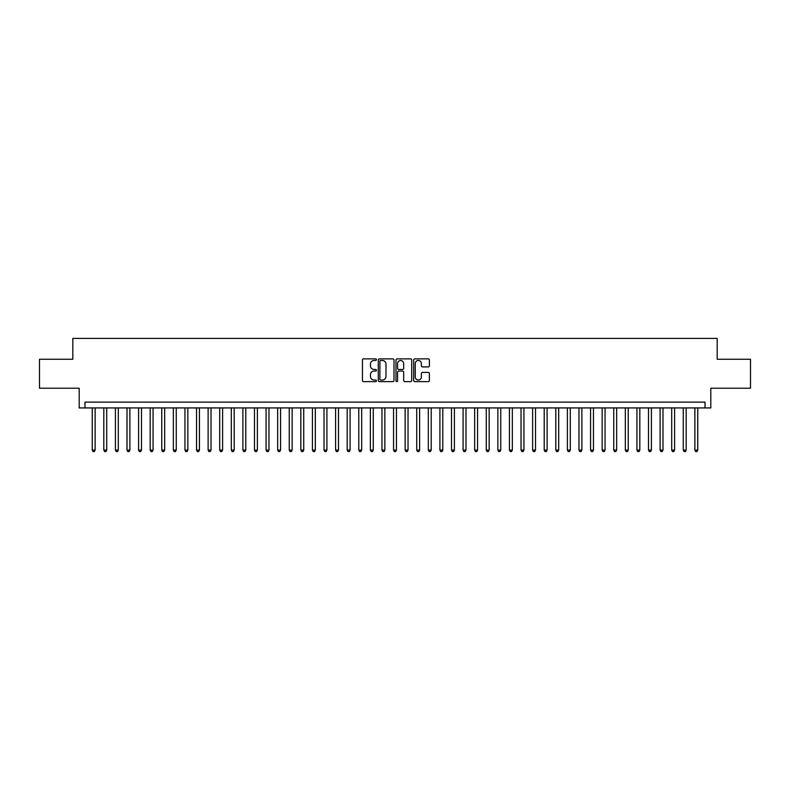 <?xml version="1.0" encoding="UTF-8"?>
<svg xmlns="http://www.w3.org/2000/svg" width="790" height="790" viewBox="0 0 790 790"><rect width="100%" height="100%" fill="white"/><g stroke="black" fill="none" stroke-linecap="round" stroke-linejoin="round"><path stroke-width="1.19" d="M376.455 359.677A0.8 0.8 0 0 0 375.665 358.877L363.578 358.877A1.136 1.136 0 0 0 362.442 360.023L362.442 380.494A1.136 1.136 0 0 0 363.578 381.629L375.665 381.629A0.8 0.8 0 0 0 376.455 380.839A0.8 0.8 0 0 0 375.665 380.039L374.095 380.039A3.644 3.644 0 0 1 370.461 376.396L370.461 374.697A3.644 3.644 0 0 1 374.095 371.053L375.665 371.053A0.8 0.8 0 0 0 376.455 370.253A0.8 0.8 0 0 0 375.665 369.463L374.095 369.463A3.644 3.644 0 0 1 370.461 365.819L370.461 364.111A3.644 3.644 0 0 1 374.095 360.477L375.665 360.477A0.8 0.8 0 0 0 376.455 359.677M428.249 366.906A1.136 1.136 0 0 0 429.385 365.76L429.385 360.023A1.136 1.136 0 0 0 428.249 358.877L414.819 358.877A1.136 1.136 0 0 0 413.684 360.023L413.684 380.494A1.136 1.136 0 0 0 414.819 381.629L428.249 381.629A1.136 1.136 0 0 0 429.385 380.494L429.385 373.551A1.136 1.136 0 0 0 428.249 372.416L422.502 372.416A1.136 1.136 0 0 0 421.366 373.551L421.366 376.998A3.042 3.042 0 0 1 418.325 380.039A3.042 3.042 0 0 1 415.273 376.998L415.273 363.519A3.042 3.042 0 0 1 418.325 360.477A3.042 3.042 0 0 1 421.366 363.519L421.366 365.76A1.136 1.136 0 0 0 422.502 366.906L428.249 366.906M705.016 407.926L710.803 407.926L710.803 388.216L750.5 388.216L750.5 359.243L717.182 359.243L717.182 338.387L72.818 338.387L72.818 359.243L39.5 359.243L39.5 388.216L79.198 388.216L79.198 407.926L705.016 407.926L705.016 402.13L84.984 402.13L84.984 407.926M394.003 360.023A1.136 1.136 0 0 0 392.867 358.877L379.447 358.877A1.136 1.136 0 0 0 378.301 360.023L378.301 380.494A1.136 1.136 0 0 0 379.447 381.629L392.867 381.629A1.136 1.136 0 0 0 394.003 380.494L394.003 360.023M397.133 358.877L410.553 358.877A1.136 1.136 0 0 1 411.699 360.023L411.699 380.494A1.136 1.136 0 0 1 410.553 381.629L404.816 381.629A1.136 1.136 0 0 1 403.67 380.494L403.67 372.189A1.136 1.136 0 0 0 402.535 371.053L398.723 371.053A1.136 1.136 0 0 0 397.587 372.189L397.587 380.839A0.8 0.8 0 0 1 396.787 381.629A0.8 0.8 0 0 1 395.997 380.839L395.997 360.023A1.136 1.136 0 0 1 397.133 358.877M380.691 360.477A0.8 0.8 0 0 0 379.901 361.267L379.901 379.24A0.8 0.8 0 0 0 380.691 380.039L382.34 380.039A3.644 3.644 0 0 0 385.984 376.396L385.984 364.111A3.644 3.644 0 0 0 382.34 360.477L380.691 360.477M403.67 363.578A3.042 3.042 0 0 0 400.629 360.526A3.042 3.042 0 0 0 397.587 363.578L397.587 368.328A1.136 1.136 0 0 0 398.723 369.463L402.535 369.463A1.136 1.136 0 0 0 403.67 368.328L403.67 363.578M92.233 407.926L92.233 450.103L95.126 450.103L95.126 407.926M95.126 450.103L94.257 451.613L93.102 451.613L92.233 450.103M103.816 407.926L103.816 450.103L106.719 450.103L106.719 407.926M106.719 450.103L105.85 451.613L104.685 451.613L103.816 450.103M115.409 407.926L115.409 450.103L118.303 450.103L118.303 407.926M118.303 450.103L117.434 451.613L116.278 451.613L115.409 450.103M127.002 407.926L127.002 450.103L129.896 450.103L129.896 407.926M129.896 450.103L129.027 451.613L127.871 451.613L127.002 450.103M138.586 407.926L138.586 450.103L141.489 450.103L141.489 407.926M141.489 450.103L140.62 451.613L139.455 451.613L138.586 450.103M150.179 407.926L150.179 450.103L153.072 450.103L153.072 407.926M153.072 450.103L152.203 451.613L151.048 451.613L150.179 450.103M161.762 407.926L161.762 450.103L164.666 450.103L164.666 407.926M164.666 450.103L163.797 451.613L162.631 451.613L161.762 450.103M173.356 407.926L173.356 450.103L176.249 450.103L176.249 407.926M176.249 450.103L175.38 451.613L174.225 451.613L173.356 450.103M184.949 407.926L184.949 450.103L187.842 450.103L187.842 407.926M187.842 450.103L186.973 451.613L185.818 451.613L184.949 450.103M196.532 407.926L196.532 450.103L199.436 450.103L199.436 407.926M199.436 450.103L198.567 451.613L197.401 451.613L196.532 450.103M208.125 407.926L208.125 450.103L211.019 450.103L211.019 407.926M211.019 450.103L210.15 451.613L208.994 451.613L208.125 450.103M219.709 407.926L219.709 450.103L222.612 450.103L222.612 407.926M222.612 450.103L221.743 451.613L220.578 451.613L219.709 450.103M231.302 407.926L231.302 450.103L234.196 450.103L234.196 407.926M234.196 450.103L233.327 451.613L232.171 451.613L231.302 450.103M242.895 407.926L242.895 450.103L245.789 450.103L245.789 407.926M245.789 450.103L244.92 451.613L243.764 451.613L242.895 450.103M254.479 407.926L254.479 450.103L257.382 450.103L257.382 407.926M257.382 450.103L256.513 451.613L255.348 451.613L254.479 450.103M266.072 407.926L266.072 450.103L268.965 450.103L268.965 407.926M268.965 450.103L268.096 451.613L266.941 451.613L266.072 450.103M277.655 407.926L277.655 450.103L280.559 450.103L280.559 407.926M280.559 450.103L279.69 451.613L278.524 451.613L277.655 450.103M289.249 407.926L289.249 450.103L292.142 450.103L292.142 407.926M292.142 450.103L291.273 451.613L290.118 451.613L289.249 450.103M300.842 407.926L300.842 450.103L303.735 450.103L303.735 407.926M303.735 450.103L302.866 451.613L301.711 451.613L300.842 450.103M312.425 407.926L312.425 450.103L315.329 450.103L315.329 407.926M315.329 450.103L314.459 451.613L313.294 451.613L312.425 450.103M324.019 407.926L324.019 450.103L326.912 450.103L326.912 407.926M326.912 450.103L326.043 451.613L324.887 451.613L324.019 450.103M335.602 407.926L335.602 450.103L338.505 450.103L338.505 407.926M338.505 450.103L337.636 451.613L336.471 451.613L335.602 450.103M347.195 407.926L347.195 450.103L350.089 450.103L350.089 407.926M350.089 450.103L349.219 451.613L348.064 451.613L347.195 450.103M358.788 407.926L358.788 450.103L361.682 450.103L361.682 407.926M361.682 450.103L360.813 451.613L359.657 451.613L358.788 450.103M370.372 407.926L370.372 450.103L373.275 450.103L373.275 407.926M373.275 450.103L372.396 451.613L371.241 451.613L370.372 450.103M381.965 407.926L381.965 450.103L384.858 450.103L384.858 407.926M384.858 450.103L383.989 451.613L382.834 451.613L381.965 450.103M393.548 407.926L393.548 450.103L396.452 450.103L396.452 407.926M396.452 450.103L395.583 451.613L394.417 451.613L393.548 450.103M405.142 407.926L405.142 450.103L408.035 450.103L408.035 407.926M408.035 450.103L407.166 451.613L406.011 451.613L405.142 450.103M416.725 407.926L416.725 450.103L419.628 450.103L419.628 407.926M419.628 450.103L418.759 451.613L417.604 451.613L416.725 450.103M428.318 407.926L428.318 450.103L431.212 450.103L431.212 407.926M431.212 450.103L430.343 451.613L429.187 451.613L428.318 450.103M439.912 407.926L439.912 450.103L442.805 450.103L442.805 407.926M442.805 450.103L441.936 451.613L440.781 451.613L439.912 450.103M451.495 407.926L451.495 450.103L454.398 450.103L454.398 407.926M454.398 450.103L453.529 451.613L452.364 451.613L451.495 450.103M463.088 407.926L463.088 450.103L465.982 450.103L465.982 407.926M465.982 450.103L465.113 451.613L463.957 451.613L463.088 450.103M474.672 407.926L474.672 450.103L477.575 450.103L477.575 407.926M477.575 450.103L476.706 451.613L475.541 451.613L474.672 450.103M486.265 407.926L486.265 450.103L489.158 450.103L489.158 407.926M489.158 450.103L488.289 451.613L487.134 451.613L486.265 450.103M497.858 407.926L497.858 450.103L500.751 450.103L500.751 407.926M500.751 450.103L499.882 451.613L498.727 451.613L497.858 450.103M509.441 407.926L509.441 450.103L512.345 450.103L512.345 407.926M512.345 450.103L511.476 451.613L510.31 451.613L509.441 450.103M521.035 407.926L521.035 450.103L523.928 450.103L523.928 407.926M523.928 450.103L523.059 451.613L521.904 451.613L521.035 450.103M532.618 407.926L532.618 450.103L535.521 450.103L535.521 407.926M535.521 450.103L534.652 451.613L533.487 451.613L532.618 450.103M544.211 407.926L544.211 450.103L547.105 450.103L547.105 407.926M547.105 450.103L546.236 451.613L545.08 451.613L544.211 450.103M555.805 407.926L555.805 450.103L558.698 450.103L558.698 407.926M558.698 450.103L557.829 451.613L556.674 451.613L555.805 450.103M567.388 407.926L567.388 450.103L570.291 450.103L570.291 407.926M570.291 450.103L569.422 451.613L568.257 451.613L567.388 450.103M578.981 407.926L578.981 450.103L581.875 450.103L581.875 407.926M581.875 450.103L581.005 451.613L579.85 451.613L578.981 450.103M590.564 407.926L590.564 450.103L593.468 450.103L593.468 407.926M593.468 450.103L592.599 451.613L591.433 451.613L590.564 450.103M602.158 407.926L602.158 450.103L605.051 450.103L605.051 407.926M605.051 450.103L604.182 451.613L603.027 451.613L602.158 450.103M613.751 407.926L613.751 450.103L616.644 450.103L616.644 407.926M616.644 450.103L615.775 451.613L614.62 451.613L613.751 450.103M625.334 407.926L625.334 450.103L628.238 450.103L628.238 407.926M628.238 450.103L627.369 451.613L626.203 451.613L625.334 450.103M636.928 407.926L636.928 450.103L639.821 450.103L639.821 407.926M639.821 450.103L638.952 451.613L637.797 451.613L636.928 450.103M648.511 407.926L648.511 450.103L651.414 450.103L651.414 407.926M651.414 450.103L650.545 451.613L649.38 451.613L648.511 450.103M660.104 407.926L660.104 450.103L662.998 450.103L662.998 407.926M662.998 450.103L662.129 451.613L660.973 451.613L660.104 450.103M671.698 407.926L671.698 450.103L674.591 450.103L674.591 407.926M674.591 450.103L673.722 451.613L672.567 451.613L671.698 450.103M683.281 407.926L683.281 450.103L686.184 450.103L686.184 407.926M686.184 450.103L685.315 451.613L684.15 451.613L683.281 450.103M694.874 407.926L694.874 450.103L697.768 450.103L697.768 407.926M697.768 450.103L696.899 451.613L695.743 451.613L694.874 450.103"/></g></svg>

